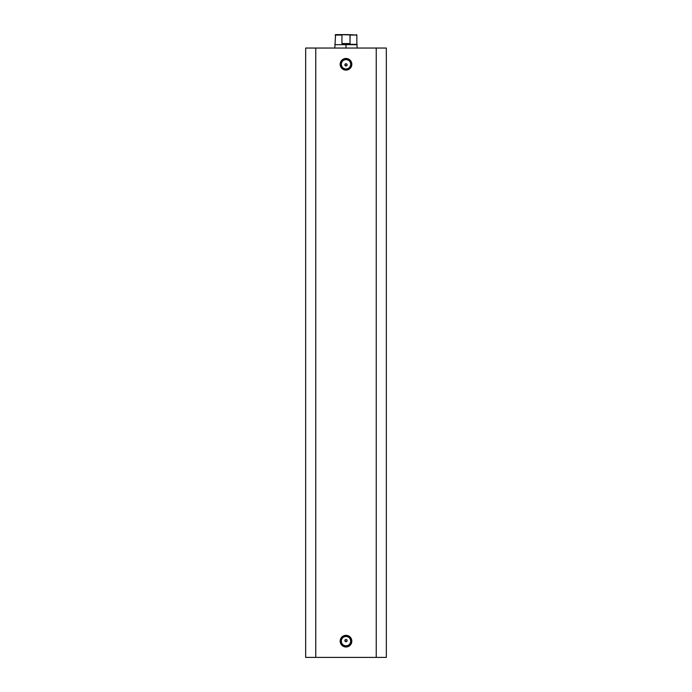 <?xml version="1.0" encoding="UTF-8"?>
<svg xmlns="http://www.w3.org/2000/svg" width="692" height="692" viewBox="0 0 692 692"><rect width="100%" height="100%" fill="white"/><g stroke="black" fill="none" stroke-linecap="round" stroke-linejoin="round"><path stroke-width="1.04" d="M346 59.581L346 58.457A5.821 5.821 0 0 1 351.821 64.287A5.821 5.821 0 0 1 346 70.108L348.232 69.667L350.117 68.404L351.38 66.51L351.821 64.287L351.38 62.055L349.235 59.443L346 58.457L342.765 59.443L340.62 62.055L340.179 64.287L340.62 66.51L341.883 68.404L343.768 69.667L346 70.108L346 68.992A4.706 4.706 0 0 0 350.706 64.287A4.706 4.706 0 0 0 346 59.581A4.706 4.706 0 0 0 341.294 64.287A4.706 4.706 0 0 0 346 68.992L346 70.108A5.821 5.821 0 0 1 340.179 64.287A5.821 5.821 0 0 1 346 58.457L346 59.581A4.706 4.706 0 0 1 350.706 64.287A4.706 4.706 0 0 1 346 68.992A4.706 4.706 0 0 1 341.294 64.287A4.706 4.706 0 0 1 346 59.581L344.201 59.936M346 636.45L346 635.334A5.821 5.821 0 0 1 351.821 641.155A5.821 5.821 0 0 1 346 646.985L348.232 646.536L350.117 645.273L351.38 643.387L351.821 641.155L350.844 637.92L349.235 636.311L346 635.334L342.765 636.311L340.62 638.932L340.179 641.155L340.62 643.387L341.883 645.273L343.768 646.536L346 646.985L346 645.861A4.706 4.706 0 0 0 350.706 641.155A4.706 4.706 0 0 0 346 636.45A4.706 4.706 0 0 0 341.294 641.155A4.706 4.706 0 0 0 346 645.861L346 646.985A5.821 5.821 0 0 1 340.179 641.155A5.821 5.821 0 0 1 346 635.334L346 636.45A4.706 4.706 0 0 1 350.706 641.155A4.706 4.706 0 0 1 346 645.861A4.706 4.706 0 0 1 341.294 641.155A4.706 4.706 0 0 1 346 636.45L344.201 636.813M344.962 641.026L345.204 639.806L346 639.477A1.116 1.116 0 0 1 347.116 640.602A1.116 1.116 0 0 1 346 641.718L345.567 641.631L346 641.718A1.116 1.116 0 0 1 344.884 640.602A1.116 1.116 0 0 1 346 639.477L345.204 639.806L344.962 641.026L345.567 641.631L344.962 640.169L346 639.477L347.038 640.169L346.796 641.389L345.567 641.631L344.884 640.593M345.567 65.878L346 65.965A1.116 1.116 0 0 1 344.884 64.84A1.116 1.116 0 0 1 346 63.725L344.884 64.84L346 65.965L344.884 64.84L345.567 63.811L346.433 63.811L347.038 64.417L346.796 65.636L346 65.965L344.962 65.273L345.204 64.053L346 63.725A1.116 1.116 0 0 1 347.116 64.84A1.116 1.116 0 0 1 346 65.965L346.796 65.636M315.76 657.4L386.326 657.4L386.326 48.042L376.24 48.042L386.326 48.042L386.326 657.4L315.76 657.4L315.76 48.042L376.24 48.042L376.24 657.4L376.24 48.042L305.674 48.042L315.76 48.042L315.76 657.4L305.674 657.4L315.76 657.4M305.674 48.042L305.674 657.4L305.674 48.042M347.038 640.169L346.796 641.389L346 641.718M346 68.992L347.799 68.629M348.612 68.197L349.33 67.608M349.91 66.899L350.61 65.204M350.706 64.287L350.342 62.488M349.91 61.666L349.33 60.957M348.612 60.368L346.917 59.668M343.388 60.368L342.67 60.957M342.09 61.666L341.39 63.37M341.294 64.287L341.658 66.086M342.09 66.899L342.67 67.608M343.388 68.197L345.083 68.897M344.962 65.273L344.884 64.84M346 645.861L347.799 645.506M348.612 645.074L349.33 644.486M349.91 643.768L350.61 642.072M350.706 641.155L350.342 639.356M349.91 638.543L349.33 637.834M348.612 637.245L346.917 636.545M343.388 637.245L342.67 637.834M342.09 638.543L341.39 640.238M341.294 641.155L341.658 642.954M342.09 643.768L342.67 644.486M343.388 645.074L345.083 645.774M346 639.477L346.433 639.564L346 639.477M346.796 641.389L347.116 640.602M346 44.677L334.798 44.677L346 44.677L346 48.042L346 44.677L357.202 44.677L346 44.677M357.202 48.042L356.864 44.349L346 44.349L356.864 44.349L356.864 35.05L350.057 35.05L350.057 43.561L346 44.349L341.943 43.561L341.943 35.05L335.136 35.05L341.943 35.05L341.943 43.561L350.057 43.561L349.962 34.877L335.585 34.6L348.569 34.6M346 44.349L350.057 43.561L341.943 43.561L346 44.349M349.408 34.661L356.864 35.05L356.415 34.6M334.798 48.042L335.585 34.6"/></g></svg>
